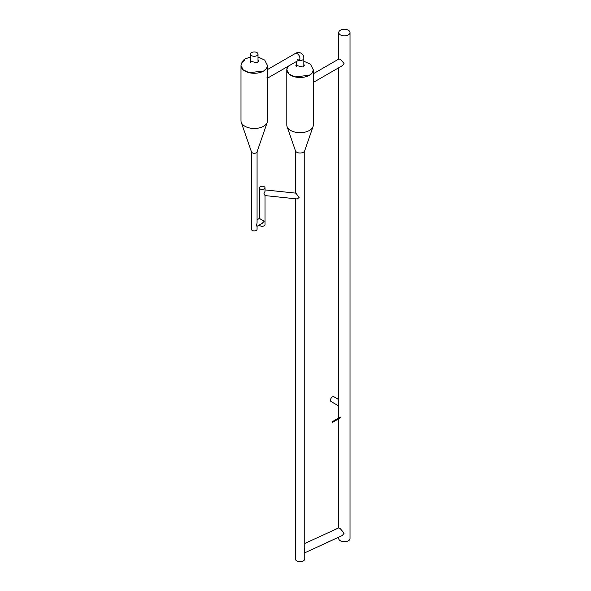 <?xml version="1.0" encoding="UTF-8"?>
<svg xmlns="http://www.w3.org/2000/svg" width="591" height="591" viewBox="0 0 591 591"><rect width="100%" height="100%" fill="white"/><g stroke="black" fill="none" stroke-linecap="round" stroke-linejoin="round"><path stroke-width="0.89" d="M303.818 64.22L304.284 65.335L303.05 67.064L295.84 65.335L296.305 64.22M303.818 61.198L310.504 64.279L313.326 69.827L312.366 72.686L309.44 75.249L294.983 76.904L289.029 74.082L286.798 69.827L287.721 66.539M258.008 60.001L258.474 61.124L257.24 62.845L250.023 61.124L250.495 60.001M258.008 56.98L264.694 60.06L267.516 65.608L266.556 68.467L263.63 71.031L249.173 72.686L243.219 69.871L240.988 65.608A13.261 7.653 180 0 1 244.873 60.201M350.012 32.557A5.637 3.251 180 0 1 346.533 35.563A5.637 3.251 180 0 1 340.394 34.854A5.637 3.251 180 0 1 338.746 32.557A5.637 3.251 180 0 1 342.226 29.55A5.637 3.251 180 0 1 348.365 30.252A5.637 3.251 180 0 1 350.012 32.557L350.012 538.534A5.637 3.251 180 0 1 346.533 541.541A5.637 3.251 180 0 1 340.394 540.831A5.637 3.251 180 0 1 338.746 538.534L338.746 537.16M304.757 543.506L338.806 527.829L340.394 528.797L344.11 533.156L342.344 535.505L304.757 552.814L304.757 558.946A4.691 2.711 0 0 1 303.382 560.859A4.691 2.711 0 0 1 298.27 561.45A4.691 2.711 0 0 1 295.367 558.946L295.367 198.761M340.394 417.12L340.652 417.549M313.326 73.749L338.99 58.93L340.394 59.388L344.065 63.4L342.743 65.431L313.326 82.422M332.674 422.151L332.253 421.701L332.674 422.151M338.746 399.582L333.812 396.731A2.77 1.603 120 0 0 331.677 397.477A2.77 1.603 120 0 0 330.465 400.262A2.77 1.603 120 0 0 331.041 401.533L338.746 405.98M313.311 82.422L313.326 69.834A13.261 7.653 180 0 1 309.44 75.249A13.261 7.653 180 0 1 294.983 76.904A13.261 7.653 180 0 1 286.798 69.834A13.261 7.653 180 0 1 288.489 66.096M313.067 126.526L304.668 150.86A4.691 2.711 0 0 1 303.382 152.249A4.691 2.711 0 0 1 298.699 152.921A4.691 2.711 0 0 1 295.463 150.86L287.056 126.526A13.261 7.653 180 0 0 290.683 130.448A13.261 7.653 0 0 0 309.44 130.448A13.261 7.653 0 0 0 313.067 126.526A13.261 7.653 0 0 0 313.326 125.033L313.326 82.363M287.056 126.526A13.261 7.653 180 0 1 286.798 125.033L286.798 69.834M304.757 150.602L304.757 547.835L304.299 551.492L304.757 552.807M266.969 77.244C267.501 78.64 267.664 78.544 267.472 76.956L267.516 65.616A13.261 7.653 180 0 1 263.63 71.031A13.261 7.653 180 0 1 249.173 72.693A13.261 7.653 180 0 1 240.988 65.616C241.726 61.981 243.285 59.698 245.664 58.753L250.495 56.98M303.818 66.458L303.818 58.332C303.907 56.13 303.006 54.438 301.115 53.256C299.142 52.207 297.229 52.274 295.36 53.449A3.753 2.172 60 0 1 297.236 53.641A3.753 2.172 60 0 1 299.696 56.95A3.753 2.172 60 0 1 299.12 59.957L267.516 78.152L267.516 120.815A13.261 7.653 0 0 1 267.258 122.315A13.261 7.653 0 0 1 263.63 126.23A13.261 7.653 0 0 1 244.873 126.23A13.261 7.653 180 0 1 241.246 122.315A13.261 7.653 180 0 1 240.988 120.815L240.988 65.616M251.596 52.584A3.753 2.172 180 0 1 255.689 52.111A3.753 2.172 180 0 1 258.008 54.113A3.753 2.172 180 0 1 256.908 55.65A3.753 2.172 180 0 1 252.815 56.123A3.753 2.172 180 0 1 250.495 54.113A3.753 2.172 180 0 1 251.596 52.584M241.246 122.315L251.493 151.976A2.815 1.625 0 0 0 253.436 153.217A2.815 1.625 0 0 0 256.243 152.81A2.815 1.625 0 0 0 257.019 151.976L267.258 122.315M257.07 151.821L257.07 223.043L256.346 225.755C257.307 226.434 257.27 226.449 256.243 225.814M251.434 151.821L251.434 229.278A2.815 1.625 0 0 0 253.177 230.785A2.815 1.625 0 0 0 256.243 230.431A2.815 1.625 0 0 0 257.07 229.278L257.07 226.287L262.219 223.317L264.207 221.211L259.397 218.434L259.397 187.864A2.815 1.625 180 0 1 260.225 186.712A2.815 1.625 180 0 1 263.298 186.364A2.815 1.625 180 0 1 265.034 187.864A2.815 1.625 180 0 1 264.207 189.017A2.815 1.625 180 0 1 261.141 189.364A2.815 1.625 180 0 1 259.397 187.864M259.434 224.92A2.815 1.625 0 0 0 261.348 226.213A2.815 1.625 0 0 0 264.207 225.814A2.815 1.625 0 0 0 265.034 224.661L265.034 195.51L263.911 193.759L265.034 191.358L265.034 187.864M265.034 189.925L295.877 193.146L299.12 197.438L297.332 198.96L265.034 195.591M303.818 58.332A3.753 2.172 180 0 1 302.718 59.868A3.753 2.172 180 0 1 298.507 60.304M338.746 527.859L338.746 418.768M338.746 417.955L338.746 67.743M338.746 59.07L338.746 32.557M340.571 417.711L332.6 422.314M295.36 53.449L267.516 69.531M258.008 62.24L258.008 54.113M257.07 219.778L259.397 218.434M250.495 62.24L250.495 54.113M299.12 59.957L297.354 59.757M295.367 150.602L295.367 193.094M296.305 66.458L296.305 61.582M340.224 417.098L332.253 421.701"/></g></svg>
